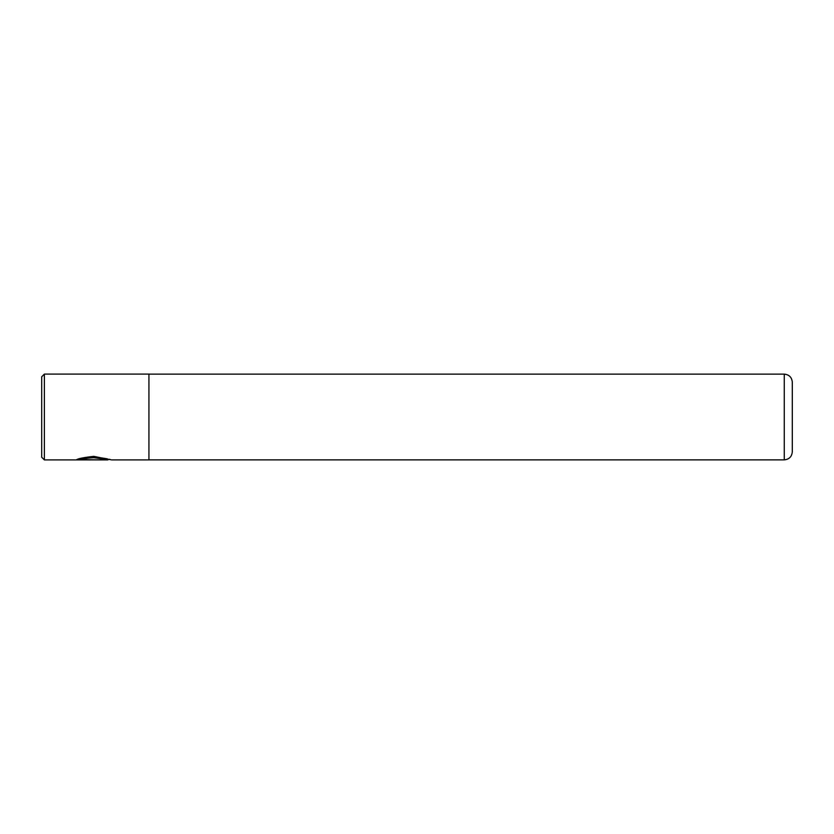 <?xml version="1.0" encoding="UTF-8"?>
<svg xmlns="http://www.w3.org/2000/svg" width="834" height="834" viewBox="0 0 834 834"><rect width="100%" height="100%" fill="white"/><g stroke="black" fill="none" stroke-linecap="round" stroke-linejoin="round"><path stroke-width="1.25" d="M93.846 457.272C112.09 460.034 112.09 460.191 93.846 457.72C87.653 458.054 83.275 458.69 80.731 459.638L100.914 459.878L76.259 459.878C78.052 458.606 83.911 457.428 93.846 456.365L111.516 459.899L148.932 459.899L148.932 374.101L44.379 374.101L44.379 459.899L107.972 459.899L107.993 459.357M80.731 459.638L80.731 459.107C83.285 458.137 87.653 457.491 93.846 457.147C112.09 459.659 112.09 459.503 93.846 456.698M44.379 459.899L41.7 457.22L41.7 376.78L44.379 374.101M792.3 382.18L792.3 451.819C791.82 456.709 789.141 459.388 784.262 459.868L784.262 374.132C789.141 374.612 791.82 377.291 792.3 382.18M77.833 459.346L80.731 459.346M784.262 374.132L148.932 374.132M784.262 459.868L148.932 459.868M109.9 459.357L107.972 459.357"/></g></svg>
